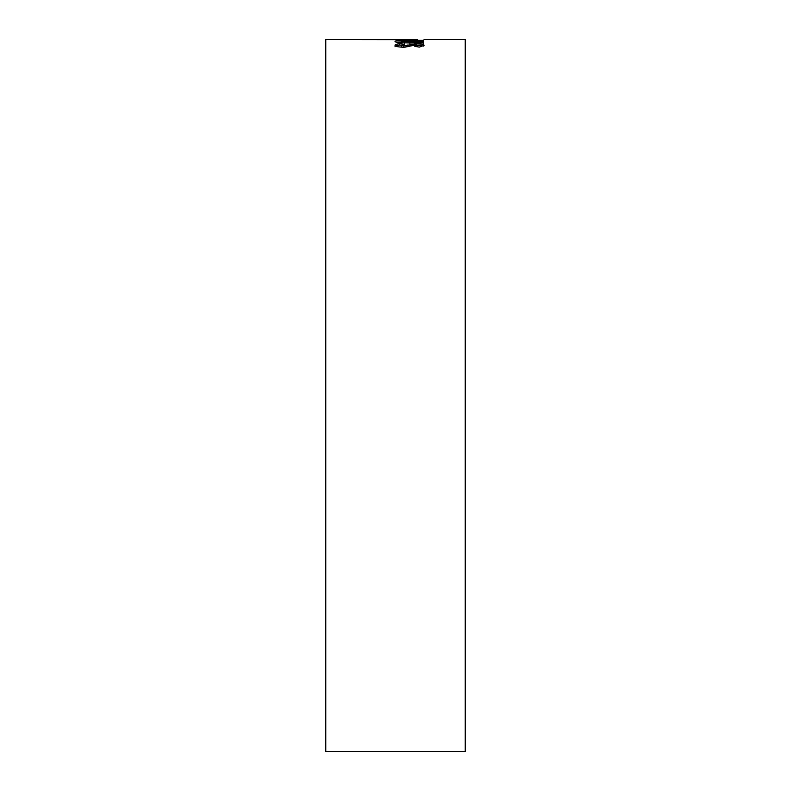 <?xml version="1.0" encoding="UTF-8"?>
<svg xmlns="http://www.w3.org/2000/svg" width="791" height="791" viewBox="0 0 791 791"><rect width="100%" height="100%" fill="white"/><g stroke="black" fill="none" stroke-linecap="round" stroke-linejoin="round"><path stroke-width="1.19" d="M424.035 39.55L465.246 39.55L465.246 751.45L325.754 751.45L325.754 39.55L417.697 39.679M401.423 39.679L395.105 39.55M411.804 42.971L423.62 42.971L423.62 42.081L401.423 41.448L423.62 40.905L423.62 40.371L402.777 40.43C397.487 40.549 394.897 40.885 395.006 41.448C394.877 42.022 397.141 42.467 401.798 42.803L411.804 42.971M403.588 45.858L401.423 45.314L404.379 44.345L399.732 43.683C396.578 44.049 395.006 44.583 395.006 45.295C395.055 46.392 397.922 47.035 403.588 47.223L415.977 44.968L417.697 45.403L414.741 46.283L419.279 47.124L424.114 45.354C423.966 44.434 421.346 43.93 416.244 43.831L403.588 45.858L403.588 47.282M413.92 45.314L404.725 47.213M406.693 46.738L406.693 45.314M402.53 47.213L401.423 46.728L401.423 45.314L399.732 45.107L399.732 43.683M399.732 45.107C396.578 45.473 395.006 46.007 395.006 46.709M417.697 46.827L417.697 45.403M423.393 46.086L417.648 45.285M416.244 45.265L416.244 43.831M407.849 46.333L407.849 44.909M423.62 43.515L423.62 42.081M404.725 43.456L404.725 42.022M401.423 42.882L401.423 41.448M423.62 41.814L423.62 40.371M402.777 41.874L402.777 40.43M401.423 41.903L396.657 42.23M409.639 39.718L401.423 39.56L417.697 39.56L409.639 39.965M409.896 43.515L409.896 42.081M412.002 41.814L412.002 40.371"/></g></svg>

